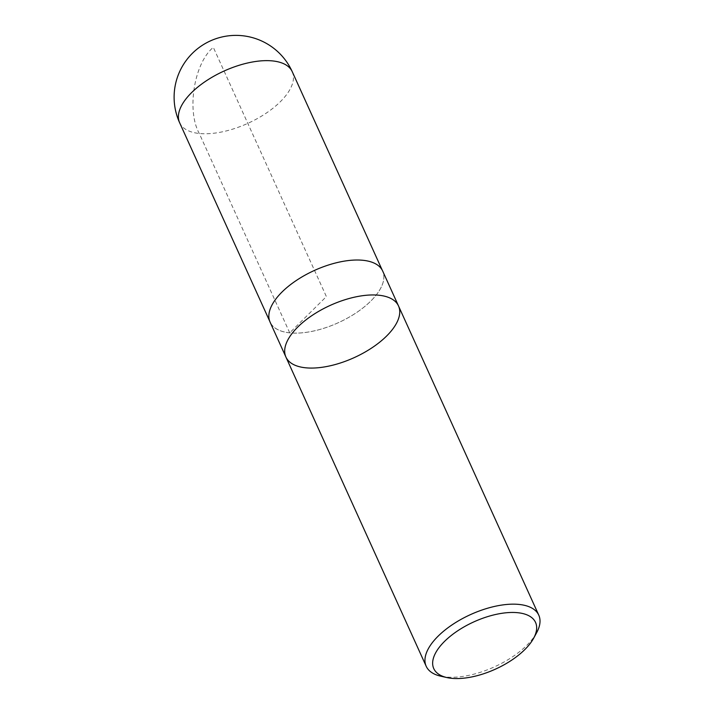 <?xml version="1.0" encoding="UTF-8"?>
<svg xmlns="http://www.w3.org/2000/svg" width="714" height="714" viewBox="0 0 714 714"><rect width="100%" height="100%" fill="white"/><g stroke="black" fill="none" stroke-linecap="round" stroke-linejoin="round"><path stroke-width="0.54" stroke-dasharray="3.57 2.68" d="M536.633 632.72A61.823 28.739 -24.4 0 1 445.813 676.997A61.823 28.739 -24.4 0 1 440.806 676.194M398.519 305.976A61.823 28.739 -24.4 0 1 354.09 357.678A61.823 28.739 -24.4 0 1 285.921 357.054M382.195 270.079L382.642 271.061A61.779 28.721 155.6 0 0 314.517 270.428A61.779 28.721 155.6 0 0 270.115 322.103A61.779 28.721 155.6 0 0 289.732 332.831A61.779 28.721 155.6 0 0 356.125 312.857A61.779 28.721 155.6 0 0 382.642 271.061A61.823 28.739 -24.4 0 1 356.143 312.866A61.823 28.739 -24.4 0 1 289.706 332.858A61.823 28.739 -24.4 0 1 270.079 322.121M289.732 332.831L199.268 133.482C186.434 110.438 194.163 63.064 213.316 47.347L326.378 296.578L289.732 332.831M292.231 71.668A61.823 28.739 -24.4 0 1 265.706 113.49A61.823 28.739 -24.4 0 1 199.268 133.482A61.823 28.739 -24.4 0 1 179.633 122.746M270.115 322.103L269.678 321.121"/><path stroke-width="1.07" d="M451.507 678.3A55.888 25.981 -24.4 0 1 446.973 677.577A55.888 25.981 -24.4 0 1 443.412 642.538A55.888 25.981 -24.4 0 1 509.591 612.523A55.888 25.981 -24.4 0 1 533.608 638.28A55.888 25.981 -24.4 0 1 451.507 678.3M446.973 677.577L440.806 676.194A61.823 28.739 -24.4 0 1 426.187 666.26A61.823 28.739 -24.4 0 1 452.721 624.429A61.823 28.739 -24.4 0 1 519.158 604.446A61.823 28.739 -24.4 0 1 538.784 615.182A61.823 28.739 -24.4 0 1 536.633 632.72L533.608 638.28M378.893 295.23A61.823 28.739 -24.4 0 1 398.519 305.976A61.823 28.739 155.6 0 0 378.893 295.23A61.823 28.739 155.6 0 0 312.455 315.222A61.823 28.739 155.6 0 0 285.921 357.054A61.823 28.739 -24.4 0 1 312.455 315.222A61.823 28.739 -24.4 0 1 378.893 295.23M363.051 260.298A61.823 28.739 -24.4 0 1 382.677 271.043L398.519 305.976A61.823 28.739 155.6 0 1 354.09 357.678A61.823 28.739 155.6 0 1 285.921 357.054L270.079 322.121A61.823 28.739 -24.4 0 1 296.605 280.29A61.823 28.739 -24.4 0 1 363.051 260.298M179.633 122.746A61.823 28.739 -24.4 0 1 206.167 80.914A61.823 28.739 -24.4 0 1 272.605 60.922A61.823 28.739 -24.4 0 1 292.231 71.668A61.823 61.823 0 0 0 185.756 61.083A61.823 61.823 0 0 0 179.633 122.746L269.678 321.121M538.784 615.182L398.519 305.976M426.187 666.26L285.921 357.054M382.195 270.079L292.231 71.668"/></g></svg>
